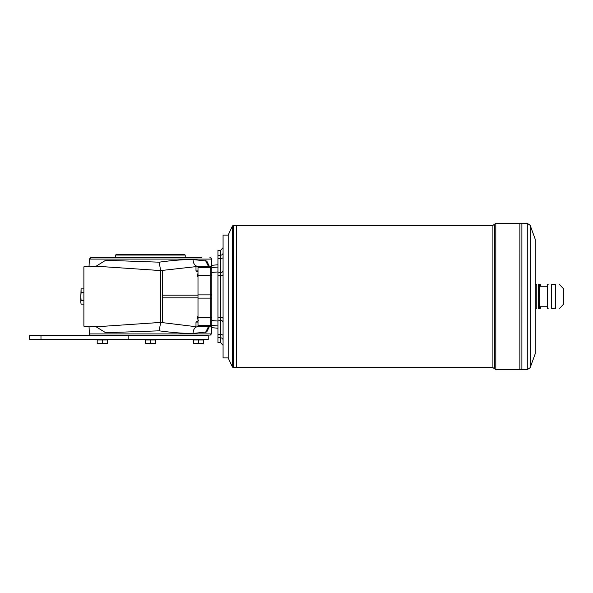 <?xml version="1.0" encoding="UTF-8"?>
<svg xmlns="http://www.w3.org/2000/svg" width="593" height="593" viewBox="0 0 593 593"><rect width="100%" height="100%" fill="white"/><g stroke="black" fill="none" stroke-linecap="round" stroke-linejoin="round"><path stroke-width="0.89" d="M208.944 326.647L206.757 331.961L193.007 333.429C183.43 333.466 172.155 332.591 159.191 330.82L105.665 332.732L95.117 326.18M209.359 326.647L206.757 331.961M145.292 343.569L155.529 343.569L155.529 339.997L145.292 339.997L145.292 343.569L155.529 343.784M193.392 343.569L203.629 343.784L203.629 339.997L193.392 339.997L193.392 343.569L203.629 343.569M102.307 343.569L107.429 343.569L107.429 339.997L97.193 339.997L97.193 343.569L102.307 343.569L102.307 339.997M107.429 343.569L97.193 343.569M106.866 339.581L97.756 339.893L106.866 339.893L106.762 339.485M128.147 339.485L208.232 339.485L208.232 335.386L128.147 335.386L128.147 339.485L40.976 339.485L40.976 335.386L208.232 335.386M40.976 335.386L29.65 335.386L29.65 339.485L40.976 339.485M203.065 339.581L193.955 339.893L203.065 339.893L202.962 339.485M150.407 343.569L150.407 339.997M198.507 343.569L198.507 339.997M154.966 339.893L145.856 339.581L145.752 339.997L155.069 339.997M81.078 292.601L80.818 296.5L81.085 288.85L83.887 288.88L81.085 288.85L81.078 292.601L83.887 292.601M197.995 270.912L195.994 270.912L195.994 266.353M201.842 257.614L90.892 257.614L201.842 257.614M211.812 322.681L211.812 321.688M193.007 259.571C193.34 263.841 195.001 266.124 197.995 266.413L160.644 270.586L159.191 262.18C172.148 260.371 183.422 259.497 193.007 259.571L206.757 261.039L209.359 266.353M95.117 266.82L105.665 260.268L159.191 262.18M115.613 255.049L116.124 254.538L184.697 254.538L185.209 255.049L115.613 255.049L115.613 257.614M105.117 326.18L160.644 322.422L159.191 330.82M205.541 260.586L208.462 266.353M105.257 326.18L83.887 326.18L83.887 266.82L105.257 266.82L160.644 270.578L160.644 322.414L195.557 326.647M208.462 326.647L205.541 332.414M206.757 261.039L208.944 266.353M535.205 284.217L536.798 284.217C539.163 284.217 539.163 284.217 536.798 284.217L536.798 308.783C539.163 308.783 539.163 308.783 536.798 308.783L535.205 308.783M555.723 284.217C560.474 284.217 560.474 284.217 555.723 284.217L555.723 308.783C560.474 308.783 560.474 308.783 555.723 308.783L551.305 308.783C547.48 308.783 547.48 308.783 551.305 308.783C547.48 308.783 547.48 308.783 551.305 308.783L551.305 284.217C547.48 284.217 547.48 284.217 551.305 284.217C547.48 284.217 547.48 284.217 551.305 284.217L555.723 284.217M559.288 284.217L563.35 288.621L563.35 304.379L559.288 308.783M548.251 284.217L547.487 284.425L547.487 308.575L548.251 308.783M228.186 235.406L228.186 357.594M217.957 325.942L211.812 325.483L211.812 327.684L217.957 328.226M211.812 325.483L211.812 320.576L217.957 321.058M217.957 271.942L211.812 272.424L211.812 320.576M211.812 272.424L211.812 267.517L217.957 267.058M217.957 264.774L211.812 265.316L211.812 267.517M223.072 340.085A2.557 2.283 0 0 0 220.737 337.81L217.957 337.639L217.957 317.196L220.737 317.396A2.557 1.156 0 0 1 223.072 318.545M223.072 274.455A2.557 1.156 180 0 1 220.737 275.604L217.957 275.804L217.957 255.361L220.737 255.19A2.557 2.283 180 0 0 223.072 252.914M217.957 317.196L217.957 275.804M227.882 235.095L223.072 235.095L223.072 357.905L227.882 357.905M217.957 337.639L217.957 342.554L220.737 342.798L223.072 345.348M223.072 322.696A2.557 2.379 0 0 0 220.737 320.324L220.737 250.202L217.957 250.446L217.957 255.361M220.744 335.253L220.752 336.527M220.737 342.798L220.737 320.324L217.957 320.124M217.957 334.437L220.737 334.6A2.557 0.941 0 0 1 223.072 335.534M217.957 272.876L220.737 272.676A2.557 2.379 180 0 0 223.072 270.304M217.957 258.563L220.737 258.4A2.557 0.941 180 0 0 223.072 257.466M220.752 256.472L220.744 257.747M81.078 304.12L83.887 304.12L81.085 304.15L80.818 302.26L81.085 304.15M81.078 300.221L80.818 296.5L80.818 302.26L81.078 300.221L83.887 300.221M232.449 225.963L228.186 235.095L228.186 357.905L232.449 367.037L232.449 225.963L233.375 225.377L233.375 367.623L232.449 367.037M547.487 286.263L539.637 286.263L539.637 306.737L538.437 308.783L539.304 308.783A28.138 24.372 180 0 0 539.808 306.737M539.808 286.263A28.138 24.372 0 0 0 539.304 284.217L540.208 284.217A30.703 30.703 0 0 1 541.016 286.263M541.016 306.737A30.703 30.703 0 0 1 540.208 308.783L539.304 308.783M527.281 223.324L530.172 225.347L530.172 367.653L527.281 369.676L527.281 223.324L519.868 223.324L519.853 369.676L495.807 369.676L495.807 223.324L494.362 224.354L494.362 368.646L495.807 369.676M519.868 223.324L519.853 369.661M521.892 223.324L521.892 369.676L519.868 369.676M521.899 223.324L521.892 369.661M530.172 225.347L535.205 239.187L535.205 353.813L530.172 367.653M494.362 368.646L492.909 367.623L492.909 225.377L236.362 225.384L236.362 367.623L233.375 367.623M236.377 225.377L236.362 367.616M539.304 284.217L538.437 284.217L538.57 308.575M198.507 320.576L195.994 322.088L197.995 322.088M197.995 295.158L162.69 295.158M162.69 297.842L197.995 297.842M195.557 266.353L210.789 266.39A1.023 1.023 -0 0 1 211.812 267.413M211.812 267.198L211.456 259.082L89.365 259.082L89.024 266.82M89.024 326.18L89.365 333.918L211.456 333.918L211.812 325.802M211.812 325.587A1.023 1.023 180 0 1 210.789 326.61L211.812 325.624M211.812 324.549A1.023 1.023 180 0 1 210.789 325.572L210.789 326.61L197.995 326.61C195.001 326.876 193.34 329.159 193.007 333.429M211.812 317.774L210.789 317.826L210.789 325.572L197.995 325.572L197.995 317.826L210.789 317.826L210.789 298.109L211.812 298.057M211.812 294.943L210.789 294.891L210.789 298.109L197.995 298.109L197.995 294.891L210.789 294.891L210.789 275.174L211.812 275.226M197.995 266.39L197.995 275.174L210.789 275.174L210.789 266.353L211.812 267.376M197.995 267.428L210.789 267.428A1.023 1.023 180 0 1 211.812 268.451M197.995 325.572L197.995 326.61M197.995 298.109L197.995 317.826M197.995 275.174L197.995 294.891M81.078 292.779L83.887 292.779M81.078 300.399L83.887 300.399M208.84 326.647L208.669 327.025L208.988 326.647M197.995 272.12L195.994 270.912M210.789 326.647L197.995 326.647M185.209 255.049L185.209 257.614M89.365 333.918C89.009 334.296 89.521 334.786 90.892 335.386M211.456 333.918L209.929 335.386M220.737 250.202L223.072 247.652M162.69 322.562L162.69 270.445M89.365 259.082L90.892 257.614M211.456 259.082C211.812 258.704 211.301 258.214 209.929 257.614M210.789 266.353L197.995 266.353M492.909 225.377L494.362 224.354M539.637 286.263L538.57 284.425M547.487 306.737L539.637 306.737M519.853 223.324L495.807 223.324M527.281 369.676L521.899 369.676M236.362 225.377L233.375 225.377M492.909 367.623L236.377 367.623M197.995 316.18L196.995 317.848L197.995 319.508M197.995 273.492L196.995 275.152L197.995 276.82M195.994 322.088L195.994 326.647"/></g></svg>
